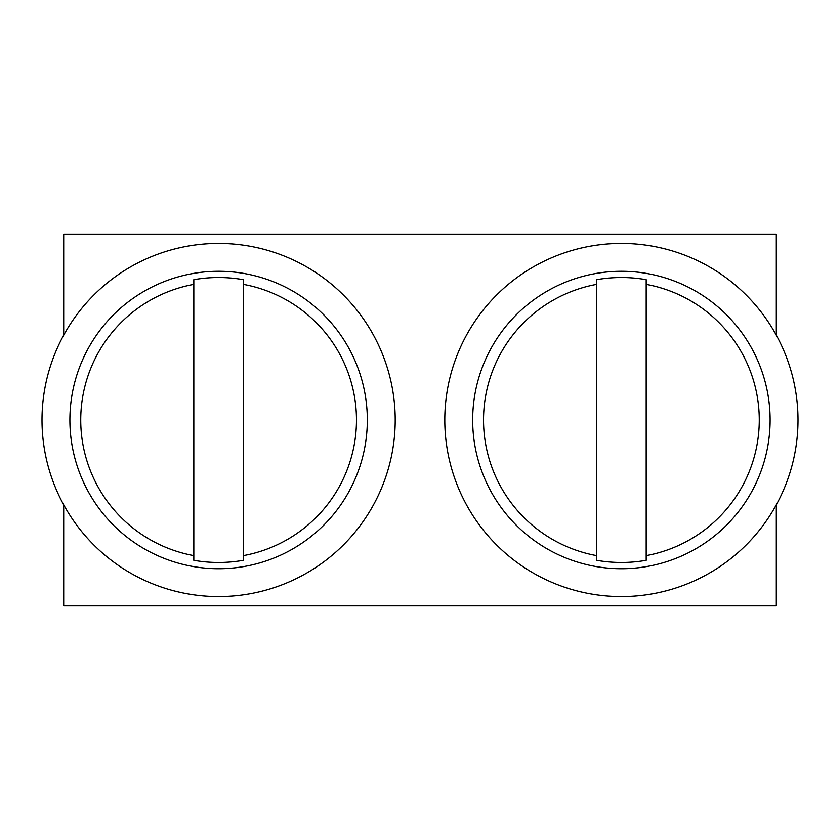 <?xml version="1.0" encoding="UTF-8"?>
<svg xmlns="http://www.w3.org/2000/svg" width="840" height="840" viewBox="0 0 840 840"><rect width="100%" height="100%" fill="white"/><g stroke="black" fill="none" stroke-linecap="round" stroke-linejoin="round"><path stroke-width="1.26" d="M776.307 335.202L776.307 234.097L63.693 234.097L63.693 335.202M63.693 504.798L63.693 605.903L776.307 605.903L776.307 504.798M751.905 348.695A148.722 148.722 0 0 0 550.095 289.485A148.722 148.722 0 0 0 490.875 491.306A148.722 148.722 0 0 0 692.696 550.515A148.722 148.722 0 0 0 751.905 348.695M596.61 279.689L596.61 555.629A137.876 137.876 0 0 1 596.61 284.371L596.61 279.689A142.485 142.485 0 0 1 646.18 279.689L646.18 284.371A137.876 137.876 0 0 1 646.18 555.629L646.18 560.312A142.485 142.485 0 0 1 596.61 560.312L596.61 555.629L596.61 560.312M646.18 560.312L646.18 279.689M798 420A176.61 176.61 0 0 0 621.39 243.39A176.61 176.61 0 0 0 444.791 420A176.61 176.61 0 0 0 621.39 596.61A176.61 176.61 0 0 0 798 420M349.125 348.695A148.722 148.722 0 0 0 147.304 289.485A148.722 148.722 0 0 0 88.095 491.306A148.722 148.722 0 0 0 289.905 550.515A148.722 148.722 0 0 0 349.125 348.695M193.82 279.689L193.82 555.629A137.876 137.876 0 0 1 193.82 284.371L193.82 279.689A142.485 142.485 0 0 1 243.39 279.689L243.39 284.371A137.876 137.876 0 0 1 243.39 555.629L243.39 560.312A142.485 142.485 0 0 1 193.82 560.312L193.82 555.629L193.82 560.312M243.39 560.312L243.39 279.689M395.209 420A176.61 176.61 0 0 0 218.61 243.39A176.61 176.61 0 0 0 42 420A176.61 176.61 0 0 0 218.61 596.61A176.61 176.61 0 0 0 395.209 420"/></g></svg>
